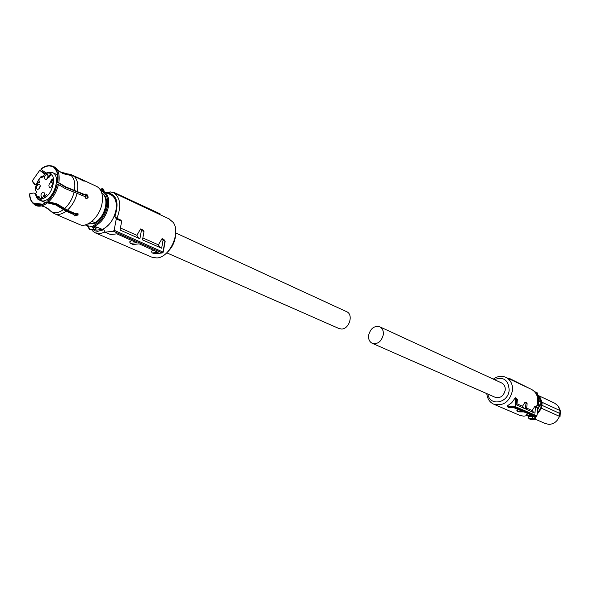 <?xml version="1.0" encoding="UTF-8"?>
<svg xmlns="http://www.w3.org/2000/svg" width="590" height="590" viewBox="0 0 590 590"><rect width="100%" height="100%" fill="white"/><g stroke="black" fill="none" stroke-linecap="round" stroke-linejoin="round"><path stroke-width="0.89" d="M507.968 378.315L509.428 378.426L509.259 378.92M526.678 408.096L532.173 410.529L534.776 406.422L536.457 407.181L537.785 402.181C538.124 396.274 536.045 392.011 531.546 389.407L530.882 389.098M486.787 393.626C487.288 398.552 489.501 402.041 493.439 404.076C503.189 406.488 509.539 402.004 512.489 390.61C512.872 384.518 510.778 380.137 506.205 377.489C501.913 375.506 497.613 376.051 493.314 379.127M529.886 388.626L509.428 378.426M494.11 404.356L520.277 415.581L523.839 416.156L527.526 415.552M536.362 416.459L515.144 407.425L515.734 406.827L536.944 415.884L536.362 416.459L529.51 416.393L527.29 415.456L526.575 414.549L528.301 413.723M527.29 415.456L532.571 415.507L524.023 411.931L518.846 411.894L516.855 410.323L518.411 409.585M508.064 407.248L507.112 406.06L511.766 402.712L514.967 398.228L515.542 397.763L516.545 399.032L515.69 399.142L514.967 398.228M517.71 411.407L522.865 411.451L514.104 407.786L509.052 407.756L508.086 407.307L508.16 406.665L515.734 406.827L516.545 399.032L517.415 399.408L515.542 397.763M534.776 406.422L535.499 407.329L534.916 413.184L526.546 409.43L527.128 403.663L526.28 402.601L525.137 402.085L522.497 406.237L516.958 403.789M494.376 379.613C503.491 376.391 508.418 379.872 509.17 390.071C508.3 403.287 489.7 406.628 487.864 394.098M508.174 407.388L515.144 407.425L515.69 399.142M517.415 399.408L516.825 405.072L525.417 408.922L526 403.169L525.137 402.085M522.497 406.237L524.186 408.369M527.128 403.663L526 403.169M532.173 410.529L533.935 412.742M536.944 415.884L537.704 408.287L535.499 407.329M537.704 408.287L536.583 406.894M540.573 405.131L540.905 401.775L538.582 401.274L538.589 400.676L537.859 400.337M537.084 405.529L538.338 406.097L538.213 404.983L539.179 404.762L539.135 405.308L538.5 404.814L538.847 401.281M538.582 401.274L538.213 404.983M539.201 401.289L539.157 398.53L538.264 398.302L538.589 400.676M539.983 405.669L540.418 405.028L539.179 404.762M539.282 406.481L541.185 407.343L541.421 405.234L540.595 404.858M538.139 396.332L539.481 397.66L541.598 403.14L541.421 405.234M541.598 403.14L540.801 402.771M534.916 391.804L535.255 392.527M537.18 413.531L541.185 407.343M532.704 417.963L532.822 416.665L532.121 418.62L529.193 418.59L528.301 415.884L526.546 415.832L527.6 415.906M535.233 419.166L545.315 423.539L548.943 424.38C553.877 424.114 557.38 421.437 559.46 416.341L541.281 408.177L542.158 402.343L560.013 410.551L557.875 405.632L554.512 403.088M537.158 392.815L535.167 391.878L535.558 392.66L537.741 393.685L537.239 392.851L537.807 393.7L537.741 395.271M528.692 417.919L528.729 416.621M528.234 415.891L528.64 416.628M529.193 418.59L528.574 417.934L528.338 416.134M531.317 419.719L529.06 418.782L528.603 417.949M532.121 418.62L534.245 419.748L535.219 418.959L533.021 418L532.232 418.878L529.26 418.841L531.28 419.711L534.783 419.593M535.469 417.742L535.845 417.167L535.41 417.691L533.22 416.429M537.092 414.416L541.576 408.258L541.598 405.242M555.035 403.339L537.121 394.976L540.012 397.321L542.158 402.343L541.9 405.293L559.785 413.443L560.013 410.551L560.5 411.112L558.649 406.739M559.46 416.341L559.785 413.443L560.279 413.915L559.969 416.717L559.46 416.341M536.642 394.474L537.682 394.946M537.733 393.832L537.822 395.3M535.373 417.919L535.263 419.003M534.356 419.763L531.243 419.711M560.5 411.112L560.279 413.915M501.493 382.895L501.854 383.058C504.317 384.474 505.446 386.819 505.239 390.093C503.646 396.185 500.246 398.567 495.04 397.247L372.467 343.402M368.61 335.282C370.557 328.269 374.326 325.459 379.916 326.86C382.519 328.379 383.648 331.005 383.308 334.737C381.383 341.728 377.644 344.56 372.091 343.233C369.414 341.721 368.249 339.073 368.61 335.282M346.485 311.616L346.861 311.786C353.639 314.684 349.199 329.176 341.558 329.036L338.889 328.49L166.749 252.837M105.072 232.018L100.234 233.588L95.034 232.77L92.224 230.624L91.996 229.363M106.023 192.48L110.5 191.927L113.863 192.908C120.471 197.716 121.488 206.19 116.923 218.322L120.935 220.129L121.658 221.346L120.043 230.063L139.911 238.744L141.423 230.373L140.567 228.972L136.865 235.299L120.426 228.013M168.865 218.787L173.158 222.364C181.13 232.526 169.61 257.609 156.807 257.978L151.63 257.107L95.772 233.087M140.567 228.972L143.141 230.13L144.012 231.56L141.423 230.373M142.861 237.954L158.4 244.843L160.052 247.542M162.051 238.64L163.054 240.255L164.927 241.111L163.909 239.474L162.051 238.64L158.4 244.843M163.909 239.474L165.156 241.465L163.194 252.203M153.105 250.116L151.224 251.325L152.205 252.955L154.632 253.73M131.74 240.521L129.616 241.93L130.456 243.345L133.06 244.496L139.144 243.847L158.113 252.373L152.205 252.955M154.086 253.789L162.221 252.985L162.988 252.085L162.221 252.985L113.361 231.214L105.168 232.172L103.774 229.768L97.608 231.339L95.13 230.845L92.571 229.296M107.107 192.996L108.648 193.004C117.049 195.438 119.114 203.262 114.851 216.493L116.274 218.883L121.658 221.346M116.923 218.322L114.851 216.493M138.584 238.161L136.865 235.299M163.054 240.255L161.645 248.235L142.515 239.879L144.012 231.56M105.168 232.172L110.581 234.569L116.872 233.846L136.57 242.689L130.456 243.345M167.767 251.805C172.627 247.004 175.237 241.199 175.606 234.385M113.538 192.746L114.165 192.613L112.992 192.51M159.89 214.561L160.148 213.86L114.851 192.819L114.04 192.996M114.165 192.613L114.851 192.819M116.274 218.883L114.15 230.277L162.988 252.085L164.92 241.111M113.361 231.214L114.15 230.277M73.573 213.971L74.805 213.396M85.181 197.879L85.594 194.095M65.025 187.001L57.673 182.399C58.668 175.658 57.584 170.724 54.42 167.604L55.489 167.656C58.727 170.834 59.833 175.872 58.816 182.76L65.778 186.89L84.99 194.678L84.237 194.789L65.025 187.001M54.42 167.604L54.258 167.892C57.363 170.96 58.425 175.813 57.451 182.435M70.49 174.36L82.017 179.566L84.613 181.071L83.743 181.064L74.045 176.196L62.813 173.622L57.001 169.448M58.816 182.76L57.673 182.399M56.175 170.414L53.52 166.896L52.149 166.174L53.181 166.203L55.121 167.634M52.149 166.174C48.719 164.927 44.965 165.886 40.894 169.035L40.946 169.278C45.622 165.724 49.759 165.023 53.351 167.184M40.946 169.278L46.005 173.018M58.602 170.945L61.913 172.914L73.138 175.488L80.469 179.205M49.907 165.65L53.181 166.203M54.582 166.948L53.52 166.896M39.714 170.34L32.096 181.13L39.714 170.34L44.279 173.748M32.096 181.13L34.633 184.486L36.204 185.002M44.774 173.32L39.663 170.09M32.317 181.093L35.415 184.36L34.633 184.486M35.415 184.36L36.315 184.655M30.09 193.697L33.66 192.996L30.09 193.697M35.857 193.608L33.66 192.996M46.448 202.178L55.386 203.963L65.837 210.261L73.499 213.617L73.691 214.487L66.139 211.183L55.578 204.841L47.392 202.879L46.448 202.178C41.816 205.615 37.73 206.308 34.205 204.273L33.092 202.975C31.027 200.895 29.898 197.842 29.721 193.822M33.092 202.975L42.539 204.214M51.138 211.581L47.886 208.513M40.776 204.811L39.913 204.582M29.5 193.859C29.662 197.997 30.805 201.131 32.929 203.262L33.608 203.993M41.89 204.472L33.969 203.712L34.633 204.73M46.396 201.92C42.627 204.76 39.147 205.696 35.953 204.73L33.969 203.712M46.057 207.378L52.554 212.643M36.049 204.715L39.478 205.047M47.392 202.879C43.461 205.844 39.832 206.817 36.506 205.785L34.486 204.73M57.311 184.198L57.09 184.235C55.416 190.983 52.267 196.522 47.657 200.866L47.709 201.124C52.407 196.706 55.608 191.064 57.311 184.198L58.454 184.552C56.721 191.566 53.454 197.326 48.653 201.824L56.832 203.793L67.393 210.143L74.945 213.455L77.489 213.315L78.138 214.996L77.939 214.133L74.17 215.011L73.625 214.642M84.99 194.678L86.789 194.11L88.212 197.104L87.77 198.07L85.941 198.513L84.65 196.448L65.431 188.675L58.454 184.552M48.653 201.824L47.709 201.124M85.609 194.095L87.46 197.215L86.391 198.646M78.079 213.764L77.939 214.133M81.029 179.102L80.594 178.991M73.691 214.487L74.362 215.881L78.138 214.996M96.34 186.285L97.026 186.61C101.664 189.501 103.339 195.106 102.041 203.425C99.813 216.906 86.826 228.691 79.208 224.37L54.973 213.919M101.76 192.893C105.33 195.401 106.591 199.944 105.551 206.515C103.906 213.823 100.418 219.229 95.086 222.74L91.922 221.353M102.608 193.505C106.053 196.028 107.262 200.497 106.244 206.898C104.555 214.34 100.986 219.753 95.543 223.145L95.086 222.74M104.01 191.544L103.847 190.858L101.753 189.877L100.765 189.545L100.647 190.002L101.753 189.877C102.712 188.852 103.405 189.184 103.847 190.858L104.047 190.983M88.139 224.06L95.543 223.145M88.611 227.57L88.618 227.504C88.987 229.621 89.975 230.255 91.583 229.414L93.736 229.156M96.096 227.902L92.733 227.563L93.972 229.274L95.514 228.942L95.698 228.219L92.822 226.479L93.913 225.328C100.669 222.128 105.145 215.933 107.336 206.751C108.545 198.292 106.525 193.1 101.281 191.197L101.082 191.116M92.733 227.563L92.822 226.479L88.766 226.973L88.153 225.749L86 224.709M88.625 227.283L88.633 226.781M110.566 194.612L111.208 194.906C115.522 197.584 117.1 202.739 115.935 210.379C113.745 219.687 109.209 226.036 102.335 229.436L96.908 227.069L95.846 228.544M94.887 229.34L96.664 230.107L102.335 229.436M96.664 230.107L94.872 229.503M82.438 193.97L82.276 195.364L82.438 193.97M71.685 212.031L70.83 212.444L71.685 212.031M45.246 173.364L44.25 174.286L47.082 173.217C58.565 170.665 53.233 197.517 41.979 198.587L40.15 198.565L42.369 201.087L45.607 202.503M43.114 176.499L42.502 176.218L41.005 176.934L42.001 176.108M35.518 189.014L35.452 189.906C35.85 185.017 37.701 180.695 41.005 176.934L41.971 177.502L43.719 176.071L44.198 174.338M36.381 191.89L35.26 189.626C35.791 184.714 37.701 180.4 40.968 176.675L42.502 176.218M35.518 194.095L35.909 195.651M39.523 197.657L38.52 197.215L38.136 197.694L38.21 199.479L37.384 198.653L37.716 197.34L35.761 193.727L36.447 191.75L35.267 189.641M42.03 200.902L40.223 198.978L39.139 196.706L38.099 196.861L37.716 197.34L38.136 197.694M46.529 194.353L44.634 196.691L45.128 196.669L45.002 197.112L44.243 197.112L46.529 194.353M49.936 176.196L48.749 176.491L48.904 177.848L48.454 176.322L50.541 174.242L51.094 175.267L50.784 175.621L50.15 174.743L49.936 176.196M51.271 182.222C48.896 183.719 48.314 185.474 49.516 187.487L50.202 187.583C52.576 186.086 53.166 184.331 51.964 182.317L51.271 182.222M44.479 177.288L45.105 179.552C46.463 179.81 47.488 178.851 48.181 176.683L47.554 174.426C46.19 174.161 45.165 175.119 44.479 177.288M37.856 189.493C40.194 188.004 40.776 186.263 39.596 184.272L38.933 184.176C36.587 185.666 36.005 187.414 37.192 189.397L37.856 189.493M44.597 194.508L43.948 192.2C42.591 191.949 41.573 192.908 40.887 195.061L41.543 197.37C42.9 197.62 43.918 196.662 44.597 194.508M53.13 178.814L52.613 179.456L53.196 180.503L50.939 181.764L50.681 181.3L52.008 179.183L53.13 178.814M39.862 182.133L37.509 183.365L37.937 184.353L37.428 184.559L37.222 183.188L39.412 182.118L39.088 180.724L39.862 182.133M44.272 174.611L44.235 173.932L47.348 172.568L52.694 172.664C61.515 176.358 53.461 200.253 43.099 201.02L42.251 201.035M44.088 196.824L44.906 196.809M44.634 196.691L45.069 196.883M51.05 175.046L50.46 174.773M51.005 175.024L50.128 174.242M49.767 175.886L49.117 175.636M49.361 176.115L48.911 175.724M49.059 177.642L48.365 177.096M51.153 187.119L52.68 183.748M46.75 179.168L48.255 175.879M38.844 188.992L40.304 185.725M44.67 193.638L43.181 196.986M52.008 179.183L52.613 179.906M52.163 179.463L52.753 179.736M50.681 181.3L51.286 181.595M38.822 181.049L39.412 181.314M38.601 182.649L39.633 182.413M38.734 182.598L38.144 182.332M37.804 184.545L37.111 183.969M52.348 179.788L51.131 181.3L52.739 180.496L52.348 179.788L53.189 180.511M51.131 181.3L51.536 181.484M508.16 406.665L507.437 405.75M539.157 398.53L536.295 394.157L539.208 398.589M537.52 410.153L539.297 406.237L538.412 405.839L538.832 405.337M538.294 398.575L538.323 398.147M539.282 406.281L539.717 405.736M539.909 405.662L539.135 405.308L539.909 405.662M537.52 395.448L539.754 397.417L541.856 402.314M541.281 408.177L537.136 414.018M535.845 417.167L534.171 416.437M71.169 175.532C74.333 178.63 75.439 183.497 74.488 190.128M64.509 173.659L68.757 174.057L70.262 174.832M63.432 209.553C58.771 212.953 54.671 213.587 51.123 211.463L50.858 211.279M74.141 191.905C72.482 198.66 69.332 204.199 64.686 208.513M74.045 176.196C77.327 179.382 78.477 184.405 77.489 191.249M59.833 171.779L73.138 175.488M66.139 211.183C61.766 214.399 57.813 215.217 54.287 213.624L45.12 207.002L41.44 205.91M77.142 193.019C75.446 199.988 72.194 205.696 67.393 210.143M100.765 189.545L102.638 188.719M93.773 226.921L94.43 226.236C101.451 222.909 106.104 216.478 108.383 206.935C109.57 199.25 108.007 194.073 103.685 191.396L101.76 190.74L101.281 191.197M101.996 190.74L101.701 190.054M88.743 227.482L90.041 229.753M95.956 227.873L96.613 227.187L94.43 226.236L93.913 225.328M103.928 191.507L103.855 191.064M88.537 226.708L88.153 225.749M88.441 226.663L85.358 224.886M80.86 193.247L80.734 194.656M69.745 211.176L68.735 211.53M37.369 198.587L36.654 197.333M38.173 199.479L45.408 202.643L38.129 199.472L37.391 198.646M41.551 176.867L42.001 177.347M41.057 177.236L41.971 177.502M42.215 176.122L43.188 176.44M36.543 192.2L36.447 191.75M38.402 199.346L41.993 200.917M39.183 197.023L38.099 196.861M39.235 197.119L39.139 196.706M40.083 198.712L39.213 197.112M42.178 177.332L43.719 176.071M43.896 175.894L44.191 174.345M51.05 175.068L50.511 174.817M39.663 182.376L39.132 182.14M39.427 182.435L38.837 182.17M39.102 182.494L38.512 182.229M531.546 389.407L506.205 377.489M508.086 407.307L507.112 406.06M527.652 415.906L528.316 415.884M537.505 410.271L539.341 406.281M539.769 405.75L539.349 406.267M535.263 419.092L534.533 419.741M535.278 419.033L535.462 417.823M379.916 326.86L501.854 383.058M175.709 232.939L346.861 311.786M113.863 192.908L169.61 219.133M108.648 193.004L110.5 191.927M56.205 170.473L55.18 169.426M41.123 204.715L35.953 204.73M34.205 204.273L34.899 205.01M87.763 198.07L87.01 198.174M82.017 179.566L97.026 186.61M104.047 190.902C103.611 188.785 102.616 188.18 101.045 189.073L99.99 189.228M111.208 194.906L101.982 190.732M87.681 198.011L88.117 197.451M85.373 224.879L87.254 226.206M87.888 226.479L88.64 226.803M52.694 172.664L57.606 174.942M35.489 194.147L37.354 198.491M39.08 196.979L42.303 201.072L45.592 202.51M35.747 193.69L36.381 191.875L35.385 190.032"/></g></svg>
